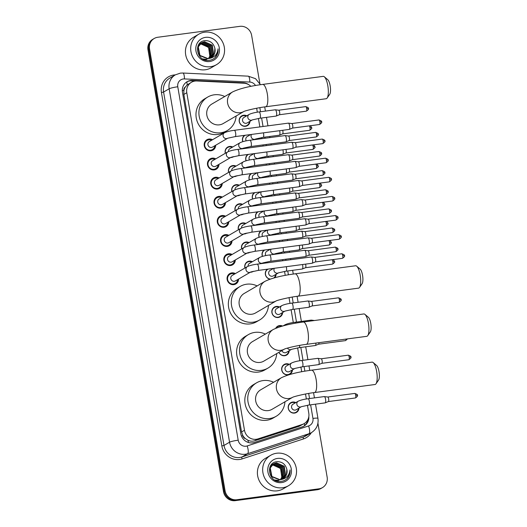 <?xml version="1.0" encoding="UTF-8"?>
<svg xmlns="http://www.w3.org/2000/svg" width="527" height="527" viewBox="0 0 527 527"><rect width="100%" height="100%" fill="white"/><g stroke="black" fill="none" stroke-linecap="round" stroke-linejoin="round"><path stroke-width="0.79" d="M299.013 408.076A5.639 5.342 -120.3 0 1 288.532 409.295A5.639 5.342 -120.3 0 1 295.812 402.595M292.478 369.835A5.639 5.342 -120.3 0 1 281.991 371.054A5.639 5.342 -120.3 0 1 289.277 364.355M289.204 350.718A5.639 5.342 -120.3 0 1 278.888 352.332M275.713 328.288A5.639 5.342 -120.3 0 1 282.564 326.029M282.67 312.478A5.639 5.342 -120.3 0 1 272.189 313.697A5.639 5.342 -120.3 0 1 279.475 306.997M272.439 268.533A5.639 5.342 -120.3 0 1 272.933 268.757M276.135 274.238A5.639 5.342 -120.3 0 1 274.62 277.775M269.172 249.409A5.639 5.342 -120.3 0 1 269.666 249.633M265.904 230.292A5.639 5.342 -120.3 0 1 266.398 230.51M262.637 211.169A5.639 5.342 -120.3 0 1 263.131 211.393M259.363 192.052A5.639 5.342 -120.3 0 1 259.864 192.269M256.096 172.928A5.639 5.342 -120.3 0 1 256.596 173.152M252.828 153.812A5.639 5.342 -120.3 0 1 253.329 154.029M249.561 134.688A5.639 5.342 -120.3 0 1 250.055 134.912M249.989 121.276A5.639 5.342 -120.3 0 1 239.508 122.488A5.639 5.342 -120.3 0 1 246.788 115.788M244.936 268.012A5.639 5.342 -120.3 0 1 252.354 261.715M253.415 271.267A5.639 5.342 -120.3 0 1 250.279 272.248M241.669 248.896A5.639 5.342 -120.3 0 1 249.08 242.591M250.147 252.143A5.639 5.342 -120.3 0 1 247.011 253.125M238.402 229.772A5.639 5.342 -120.3 0 1 245.813 223.474M246.88 233.026A5.639 5.342 -120.3 0 1 243.744 234.008M235.134 210.655A5.639 5.342 -120.3 0 1 242.545 204.351M243.612 213.903A5.639 5.342 -120.3 0 1 240.477 214.884M231.867 191.532A5.639 5.342 -120.3 0 1 239.278 185.234M240.338 194.786A5.639 5.342 -120.3 0 1 237.209 195.767M228.599 172.415A5.639 5.342 -120.3 0 1 236.01 166.11M237.071 175.662A5.639 5.342 -120.3 0 1 233.942 176.644M225.325 153.291A5.639 5.342 -120.3 0 1 232.743 146.993M233.804 156.545A5.639 5.342 -120.3 0 1 230.668 157.527M238.586 279.073A6.001 5.685 -120.3 0 1 227.427 280.601A6.001 5.685 -120.3 0 1 235.385 273.585M235.319 259.949A6.001 5.685 -120.3 0 1 224.159 261.484A6.001 5.685 -120.3 0 1 232.117 254.469M232.045 240.826A6.001 5.685 -120.3 0 1 220.892 242.361A6.001 5.685 -120.3 0 1 228.85 235.345M228.777 221.709A6.001 5.685 -120.3 0 1 217.625 223.244A6.001 5.685 -120.3 0 1 225.582 216.228M225.51 202.585A6.001 5.685 -120.3 0 1 214.357 204.12A6.001 5.685 -120.3 0 1 222.315 197.105M222.242 183.468A6.001 5.685 -120.3 0 1 211.083 185.003A6.001 5.685 -120.3 0 1 219.048 177.988M218.975 164.345A6.001 5.685 -120.3 0 1 207.816 165.88A6.001 5.685 -120.3 0 1 215.774 158.864M215.708 145.228A6.001 5.685 -120.3 0 1 204.548 146.763A6.001 5.685 -120.3 0 1 212.506 139.747M250.878 86.375A10.58 10.02 59.7 0 0 243.929 83.226L196.795 80.967A10.58 10.02 59.7 0 0 195.03 81.039A10.58 10.02 59.7 0 0 191.466 82.258A10.58 10.02 59.7 0 0 186.789 92.726L244.482 430.256A10.58 10.02 59.7 0 0 257.973 438.886L302.254 424.472A10.58 10.02 59.7 0 0 304.105 423.642A10.58 10.02 59.7 0 0 308.782 413.175L307.432 405.25M245.47 438.681A10.58 10.02 -120.3 0 1 242.855 435.592L242.888 435.77A3.524 3.34 59.7 0 0 245.47 438.681L247.888 440.21C250.134 441.29 252.44 441.468 254.798 440.737L299.086 426.323L304.105 423.642M191.466 82.258L187.157 84.939L185.352 86.995A3.524 3.34 59.7 0 0 183.864 90.446A10.58 1.252 170.3 0 0 182.302 90.67M183.864 90.446L183.89 90.631A10.58 10.02 -120.3 0 1 185.352 86.995M183.89 90.631L183.851 94.438L241.55 431.969L242.855 435.592M306.358 398.998L305.508 394.012M301.707 371.766L300.891 367.009M299.823 360.758L297.623 347.892M293.289 322.517L291.088 309.652M290.021 303.394L289.04 297.65M285.232 275.404L284.554 271.412M282.729 260.76L282.538 259.646M281.471 253.382L281.286 252.288M279.462 241.636L279.27 240.523M278.203 234.265L278.019 233.171M276.194 222.519L276.003 221.406M274.936 215.141L274.745 214.048M272.927 203.396L272.736 202.282M271.668 196.024L271.477 194.931M269.659 184.279L269.468 183.165M268.401 176.901L268.21 175.807M266.392 165.155L266.201 164.042M265.127 157.784L264.943 156.69M263.125 146.038L262.933 144.925M261.86 138.66L261.675 137.567M259.851 126.915L258.408 118.45M257.334 112.192L256.662 108.239M242.795 141.664A5.639 5.342 -120.3 0 1 244.462 135.367M246.063 160.781A5.639 5.342 -120.3 0 1 247.73 154.483M249.33 179.905A5.639 5.342 -120.3 0 1 250.997 173.607M252.598 199.022A5.639 5.342 -120.3 0 1 254.264 192.73M255.865 218.145A5.639 5.342 -120.3 0 1 257.532 211.847M259.132 237.262A5.639 5.342 -120.3 0 1 260.806 230.971M262.4 256.385A5.639 5.342 -120.3 0 1 264.073 250.088M269.916 279.185A5.639 5.342 -120.3 0 1 267.341 269.211M317.933 423.24L327.148 477.146A10.58 10.02 -120.3 0 1 322.471 487.613A10.58 10.02 -120.3 0 1 318.907 488.825L236.834 499.741L236.05 500.195A10.58 10.02 -120.3 0 1 224.271 491.171L148.759 49.4A10.58 10.02 -120.3 0 1 153.436 38.932A10.58 10.02 -120.3 0 0 148.759 49.4L224.271 491.171A10.58 10.02 -120.3 0 0 236.05 500.195L318.124 489.28L236.05 500.195L235.273 500.65A10.58 10.02 -120.3 0 1 223.494 491.625L147.982 49.854A10.58 10.02 -120.3 0 1 152.659 39.387L154.22 38.478A10.58 10.02 -120.3 0 1 157.784 37.259L239.857 26.35A10.58 10.02 -120.3 0 1 251.636 35.375L259.851 83.457M322.471 487.613L321.687 488.068A10.58 10.02 -120.3 0 1 318.124 489.28A10.58 10.02 -120.3 0 0 321.687 488.068L320.903 488.522A10.58 10.02 -120.3 0 1 317.346 489.741L235.273 500.65M249.192 84.992A10.58 10.02 59.7 0 0 243.375 82.831L192.454 80.387A10.58 10.02 59.7 0 0 190.688 80.46A10.58 10.02 59.7 0 0 187.131 81.678A10.58 10.02 59.7 0 0 182.454 92.146L240.852 433.826A10.58 10.02 59.7 0 0 254.343 442.463L302.182 426.89A10.58 10.02 59.7 0 0 304.033 426.06A10.58 10.02 59.7 0 0 308.829 416.528M186.742 81.916A10.58 10.02 -120.3 0 1 189.911 80.921A10.58 10.02 -120.3 0 1 191.676 80.842L195.234 81.013M236.834 499.741A10.58 10.02 -120.3 0 1 225.055 490.716L149.543 48.945A10.58 10.02 -120.3 0 1 154.22 38.478M307.979 419.38A10.58 10.02 -120.3 0 1 303.638 426.277M210.583 66.692A17.628 16.699 -120.3 0 1 191.795 54.848A17.628 16.699 -120.3 0 1 198.745 34.209A17.628 16.699 -120.3 0 1 204.68 32.18A17.628 16.699 -120.3 0 1 223.461 44.024A17.628 16.699 -120.3 0 1 216.511 64.663A17.628 16.699 -120.3 0 1 210.583 66.692M216.511 64.663L211.241 67.739A17.628 16.699 -120.3 0 1 205.306 69.768A17.628 16.699 -120.3 0 1 186.525 57.924A17.628 16.699 -120.3 0 1 193.475 37.285L198.745 34.209M215.741 56.969C217.592 54.617 218.362 51.903 218.046 48.827C217.381 54.452 214.291 57.68 208.791 58.517A8.814 8.353 -120.3 0 0 211.096 57.621A8.814 8.353 -120.3 0 0 214.871 48.293C213.475 43.194 210.273 40.632 205.253 40.605C192.638 41.323 196.683 62.456 209.061 60.348C211.716 60.058 213.942 58.932 215.741 56.969M205.563 37.358A12.338 11.693 -120.3 0 1 219.311 47.885A12.338 11.693 -120.3 0 1 209.693 61.514A12.338 11.693 -120.3 0 1 195.952 50.987A12.338 11.693 -120.3 0 1 205.563 37.358M210.339 58.01L213.257 54.156L211.986 45.408L204.232 41.929L201.498 42.812M210.497 57.937L213.567 53.971L212.302 45.223L204.542 41.752L201.65 42.72L198.264 46.903L199.944 55.414L208.112 58.642L208.791 58.517M209.674 58.273L212.019 54.874L210.747 46.126L202.994 42.654L200.906 43.221M209.838 58.214L212.328 54.696L211.057 45.948L203.303 42.47L201.05 43.115M208.969 58.477L210.774 55.599L209.509 46.85L201.755 43.379L200.346 43.688M209.147 58.431L211.09 55.421L209.818 46.672L202.065 43.194L200.484 43.563M199.825 44.215L200.517 44.103C203.824 43.853 206.512 45.144 208.56 47.99A8.814 8.353 -120.3 0 1 208.389 58.602M208.422 58.596L209.845 56.145L208.58 47.397L200.827 43.919L199.95 44.077M201.65 42.72L197.954 47.081L199.634 55.592L207.803 58.826M200.741 43.293L200.26 43.537M200.886 43.188L198.574 44.802M203.83 59.498L206.564 59.551M200.412 43.445L198.336 45.236M202.763 58.958L206.874 59.367M200.174 43.748L199.661 43.945M199.641 44.261L199.107 44.413M210.971 57.693L214.496 53.431L214.871 48.293M214.957 57.753L217.381 53.945L218.046 48.827M282.551 487.758A17.628 16.699 -120.3 0 1 263.77 475.914A17.628 16.699 -120.3 0 1 270.72 455.269A17.628 16.699 -120.3 0 1 276.655 453.24A17.628 16.699 -120.3 0 1 295.436 465.084A17.628 16.699 -120.3 0 1 288.486 485.729A17.628 16.699 -120.3 0 1 282.551 487.758M288.486 485.729L283.216 488.806A17.628 16.699 -120.3 0 1 277.281 490.835A17.628 16.699 -120.3 0 1 258.5 478.984A17.628 16.699 -120.3 0 1 265.45 458.345L270.72 455.269M287.716 478.029C289.567 475.683 290.337 472.969 290.021 469.886C289.356 475.512 286.266 478.747 280.766 479.583A8.814 8.353 -120.3 0 0 283.071 478.681A8.814 8.353 -120.3 0 0 286.846 469.353C285.45 464.254 282.241 461.692 277.228 461.672C264.613 462.383 268.658 483.516 281.036 481.408C283.691 481.118 285.917 479.992 287.716 478.029M277.538 458.418A12.338 11.693 -120.3 0 1 291.279 468.944A12.338 11.693 -120.3 0 1 281.668 482.58A12.338 11.693 -120.3 0 1 267.927 472.054A12.338 11.693 -120.3 0 1 277.538 458.418M282.314 479.069L285.232 475.216L283.961 466.467L276.207 462.989L273.473 463.872M282.472 478.997L285.542 475.031L284.27 466.283L276.517 462.811L273.625 463.78L270.239 467.963L271.919 476.474L280.087 479.708L280.766 479.583M281.642 479.333L283.987 475.94L282.722 467.192L274.969 463.714L272.874 464.28M281.813 479.274L284.303 475.756L283.032 467.008L275.278 463.536L273.019 464.175M280.944 479.537L282.749 476.658L281.484 467.91L273.73 464.439L272.321 464.748M281.122 479.491L283.058 476.48L281.793 467.732L274.04 464.261L272.452 464.623M271.8 465.282L272.485 465.163C275.799 464.913 278.487 466.211 280.535 469.056A8.814 8.353 -120.3 0 1 280.364 479.662M280.39 479.656L281.82 477.205L280.548 468.457L272.795 464.979L271.925 465.137M273.625 463.78L269.929 468.147L271.609 476.652L279.778 479.886M272.709 464.353L272.228 464.597M272.861 464.254L270.549 465.868M275.799 480.558L278.539 480.611M272.387 464.504L270.311 466.296M274.738 480.025L278.849 480.426M272.143 464.807L271.636 465.005M271.616 465.321L271.076 465.473M282.946 478.753L286.471 474.491L286.846 469.353M286.932 478.812L289.356 475.005L290.021 469.886M324.316 76.784L327.768 79.709A7.76 2.312 82.4 0 1 330.172 85.855A7.76 2.312 82.4 0 1 329.711 94.32L327.142 98.035A11.284 3.366 -97.6 0 0 327.814 85.73A11.284 3.366 -97.6 0 0 324.316 76.784A11.284 3.366 -97.6 0 0 323.203 76.362L262.683 84.412A11.284 3.366 82.4 0 1 267.294 93.773A11.284 3.366 82.4 0 1 265.654 106.783L326.173 98.733A11.284 3.366 -97.6 0 0 327.142 98.035M243.803 111.52A11.284 10.685 59.7 0 1 240.18 112.719A11.284 10.685 59.7 0 1 227.611 103.094A11.284 10.685 59.7 0 1 232.605 91.929L211.847 104.043A11.284 10.685 59.7 0 0 207.394 117.251A11.284 10.685 59.7 0 0 219.416 124.833A11.284 10.685 59.7 0 0 223.217 123.535L243.823 111.513M236.122 116.006A19.394 18.373 -120.3 0 1 227.302 130.538A19.394 18.373 -120.3 0 1 220.773 132.771A19.394 18.373 -120.3 0 1 200.115 119.741A19.394 18.373 -120.3 0 1 207.757 97.034A19.394 18.373 -120.3 0 1 214.285 94.801A19.394 18.373 -120.3 0 1 224.752 96.513M227.302 130.538L224.37 132.244A19.394 18.373 -120.3 0 1 217.849 134.477A19.394 18.373 -120.3 0 1 197.184 121.447A19.394 18.373 -120.3 0 1 204.832 98.747L207.757 97.034M356.693 266.194L360.145 269.113A7.76 2.312 82.4 0 1 362.55 275.265A7.76 2.312 82.4 0 1 362.089 283.724L359.519 287.446A11.284 3.366 -97.6 0 0 360.191 275.134A11.284 3.366 -97.6 0 0 356.693 266.194A11.284 3.366 -97.6 0 0 355.58 265.773L295.054 273.823A11.284 3.366 82.4 0 1 299.665 283.183A11.284 3.366 82.4 0 1 298.032 296.187L358.551 288.144A11.284 3.366 -97.6 0 0 359.519 287.446M264.982 281.339L244.218 293.447A11.284 10.685 59.7 0 0 239.772 306.661A11.284 10.685 59.7 0 0 251.794 314.237A11.284 10.685 59.7 0 0 255.595 312.939L276.194 300.924A11.284 10.685 59.7 0 1 272.551 302.129A11.284 10.685 59.7 0 1 259.989 292.505A11.284 10.685 59.7 0 1 264.982 281.339C271.919 278.025 281.945 275.522 295.054 273.823M268.5 305.41A19.394 18.373 -120.3 0 1 259.679 319.948A19.394 18.373 -120.3 0 1 253.151 322.175A19.394 18.373 -120.3 0 1 232.493 309.145A19.394 18.373 -120.3 0 1 240.134 286.444A19.394 18.373 -120.3 0 1 246.662 284.211A19.394 18.373 -120.3 0 1 257.123 285.917M259.679 319.948L256.748 321.654A19.394 18.373 -120.3 0 1 250.22 323.888A19.394 18.373 -120.3 0 1 229.561 310.858A19.394 18.373 -120.3 0 1 237.203 288.15L240.134 286.444M364.928 314.375L368.38 317.294A7.76 2.312 82.4 0 1 370.784 323.44A7.76 2.312 82.4 0 1 370.323 331.905L367.754 335.627A11.284 3.366 -97.6 0 0 368.426 323.315A11.284 3.366 -97.6 0 0 364.928 314.375A11.284 3.366 -97.6 0 0 363.814 313.954L303.295 322.004A11.284 3.366 82.4 0 1 307.906 331.364A11.284 3.366 82.4 0 1 306.266 344.368L366.785 336.325A11.284 3.366 -97.6 0 0 367.754 335.627M273.217 329.52L252.459 341.628A11.284 10.685 59.7 0 0 248.006 354.836A11.284 10.685 59.7 0 0 260.028 362.418A11.284 10.685 59.7 0 0 263.829 361.12L284.428 349.105A11.284 10.685 59.7 0 1 280.792 350.31A11.284 10.685 59.7 0 1 268.223 340.686A11.284 10.685 59.7 0 1 273.217 329.52C280.153 326.206 290.179 323.703 303.295 322.004M276.734 353.591A19.394 18.373 -120.3 0 1 267.914 368.129A19.394 18.373 -120.3 0 1 261.385 370.356A19.394 18.373 -120.3 0 1 240.727 357.326A19.394 18.373 -120.3 0 1 248.369 334.625A19.394 18.373 -120.3 0 1 254.897 332.392A19.394 18.373 -120.3 0 1 265.364 334.098M267.914 368.129L264.982 369.835A19.394 18.373 -120.3 0 1 258.454 372.069A19.394 18.373 -120.3 0 1 237.796 359.039A19.394 18.373 -120.3 0 1 245.444 336.331L248.369 334.625M373.162 362.556L376.621 365.474A7.76 2.312 82.4 0 1 379.018 371.621A7.76 2.312 82.4 0 1 378.557 380.086L375.988 383.808A11.284 3.366 -97.6 0 0 376.66 371.495A11.284 3.366 -97.6 0 0 373.162 362.556A11.284 3.366 -97.6 0 0 372.049 362.135L311.529 370.178A11.284 3.366 82.4 0 1 316.141 379.545A11.284 3.366 82.4 0 1 314.5 392.549L375.026 384.506A11.284 3.366 -97.6 0 0 375.988 383.808M292.65 397.292A11.284 10.685 59.7 0 1 289.027 398.491A11.284 10.685 59.7 0 1 276.464 388.867A11.284 10.685 59.7 0 1 281.451 377.701L260.694 389.809A11.284 10.685 59.7 0 0 256.247 403.017A11.284 10.685 59.7 0 0 268.263 410.599A11.284 10.685 59.7 0 0 272.064 409.301L292.669 397.279M284.969 401.772A19.394 18.373 -120.3 0 1 276.148 416.304A19.394 18.373 -120.3 0 1 269.62 418.537A19.394 18.373 -120.3 0 1 248.961 405.507A19.394 18.373 -120.3 0 1 256.603 382.806A19.394 18.373 -120.3 0 1 263.131 380.573A19.394 18.373 -120.3 0 1 273.599 382.279M276.148 416.304L273.223 418.016A19.394 18.373 -120.3 0 1 266.695 420.25A19.394 18.373 -120.3 0 1 246.03 407.219A19.394 18.373 -120.3 0 1 253.678 384.512L256.603 382.806M211.604 140.268A5.29 5.013 59.7 0 0 204.996 146.658A5.29 5.013 59.7 0 0 214.805 145.755M209.318 141.605A3.175 3.004 59.7 0 0 211.446 147.455A3.175 3.004 59.7 0 0 212.513 147.086L227.684 138.239A3.175 3.004 59.7 0 1 223.145 136.078A3.175 3.004 59.7 0 1 224.509 132.745L209.318 141.605M288.223 123.173A3.175 0.949 82.4 0 1 288.335 123.134A3.175 0.949 82.4 0 1 288.407 123.134A3.175 0.949 82.4 0 1 289.633 125.762A3.175 0.949 82.4 0 1 289.283 129.385A3.175 0.949 82.4 0 1 289.244 129.405A3.175 0.949 82.4 0 1 289.171 129.425L235.154 136.605L227.71 138.226M291.787 123.562A2.292 0.685 82.4 0 1 291.839 123.562A2.292 0.685 82.4 0 1 292.722 125.466A2.292 0.685 82.4 0 1 292.472 128.074A2.292 0.685 82.4 0 1 292.439 128.094A2.292 0.685 82.4 0 1 292.413 128.101L319.546 124.497C321.562 123.107 322.214 122.218 321.503 121.836L319.882 121.856A2.292 0.685 82.4 0 1 319.546 124.497M214.878 159.391A5.29 5.013 59.7 0 0 208.264 165.774A5.29 5.013 59.7 0 0 218.073 164.872M227.776 151.862A3.175 3.004 59.7 0 0 229.91 157.711A3.175 3.004 59.7 0 0 230.951 157.362L238.421 155.722A3.175 0.949 82.4 0 0 238.915 152.263A3.175 0.949 82.4 0 0 238.883 152.066A3.175 0.949 82.4 0 0 237.585 149.431C233.507 149.938 230.24 150.748 227.776 151.862L212.585 160.728A3.175 3.004 59.7 0 0 214.713 166.572A3.175 3.004 59.7 0 0 215.78 166.209L230.978 157.342M291.49 142.29A3.175 0.949 82.4 0 1 291.602 142.25A3.175 0.949 82.4 0 1 291.675 142.25A3.175 0.949 82.4 0 1 292.9 144.885A3.175 0.949 82.4 0 1 292.551 148.502A3.175 0.949 82.4 0 1 292.511 148.522A3.175 0.949 82.4 0 1 292.439 148.542L238.421 155.722M295.054 142.679A2.292 0.685 82.4 0 1 295.107 142.679A2.292 0.685 82.4 0 1 295.99 144.582A2.292 0.685 82.4 0 1 295.739 147.198A2.292 0.685 82.4 0 1 295.713 147.211A2.292 0.685 82.4 0 1 295.68 147.224L322.814 143.614C324.83 142.224 325.482 141.341 324.77 140.959L323.15 140.972A2.292 0.685 82.4 0 1 322.814 143.614M218.145 178.515A5.29 5.013 59.7 0 0 211.531 184.898A5.29 5.013 59.7 0 0 221.34 183.995M231.05 170.985A3.175 3.004 59.7 0 0 233.178 176.828A3.175 3.004 59.7 0 0 234.219 176.479L241.689 174.845A3.175 0.949 82.4 0 0 242.183 171.38A3.175 0.949 82.4 0 0 242.15 171.183A3.175 0.949 82.4 0 0 240.852 168.554C236.775 169.062 233.507 169.872 231.05 170.985L215.853 179.845A3.175 3.004 59.7 0 0 217.98 185.695A3.175 3.004 59.7 0 0 219.054 185.333L234.245 176.466M294.758 161.414A3.175 0.949 82.4 0 1 294.87 161.374A3.175 0.949 82.4 0 1 294.942 161.374A3.175 0.949 82.4 0 1 296.167 164.002A3.175 0.949 82.4 0 1 295.818 167.626A3.175 0.949 82.4 0 1 295.779 167.645A3.175 0.949 82.4 0 1 295.706 167.665L241.689 174.845M298.322 161.802A2.292 0.685 82.4 0 1 298.374 161.802A2.292 0.685 82.4 0 1 299.257 163.706A2.292 0.685 82.4 0 1 299.007 166.315A2.292 0.685 82.4 0 1 298.98 166.334A2.292 0.685 82.4 0 1 298.947 166.341L326.081 162.738C328.097 161.348 328.749 160.458 328.044 160.076L326.417 160.096A2.292 0.685 82.4 0 1 326.081 162.738M221.412 197.632A5.29 5.013 59.7 0 0 214.799 204.015A5.29 5.013 59.7 0 0 224.607 203.112M234.317 190.102A3.175 3.004 59.7 0 0 236.445 195.952A3.175 3.004 59.7 0 0 237.486 195.603L244.956 193.962A3.175 0.949 82.4 0 0 245.45 190.504A3.175 0.949 82.4 0 0 245.417 190.306A3.175 0.949 82.4 0 0 244.12 187.671C240.042 188.179 236.775 188.989 234.317 190.102L219.12 198.969A3.175 3.004 59.7 0 0 221.254 204.812A3.175 3.004 59.7 0 0 222.322 204.45L237.512 195.589M298.025 180.53A3.175 0.949 82.4 0 1 298.137 180.491A3.175 0.949 82.4 0 1 298.21 180.491A3.175 0.949 82.4 0 1 299.435 183.126A3.175 0.949 82.4 0 1 299.086 186.742A3.175 0.949 82.4 0 1 299.046 186.762A3.175 0.949 82.4 0 1 298.974 186.782L244.956 193.962M301.589 180.919A2.292 0.685 82.4 0 1 301.642 180.919A2.292 0.685 82.4 0 1 302.524 182.823A2.292 0.685 82.4 0 1 302.274 185.438A2.292 0.685 82.4 0 1 302.248 185.451A2.292 0.685 82.4 0 1 302.215 185.464M224.68 216.755A5.29 5.013 59.7 0 0 218.066 223.138A5.29 5.013 59.7 0 0 227.881 222.236M237.585 209.226A3.175 3.004 59.7 0 0 239.713 215.069A3.175 3.004 59.7 0 0 240.753 214.72L248.23 213.086A3.175 0.949 82.4 0 0 248.718 209.621A3.175 0.949 82.4 0 0 248.685 209.43A3.175 0.949 82.4 0 0 247.394 206.795C243.309 207.302 240.042 208.112 237.585 209.226L222.387 218.086A3.175 3.004 59.7 0 0 224.522 223.935A3.175 3.004 59.7 0 0 225.589 223.573L240.78 214.706M301.292 199.654A3.175 0.949 82.4 0 1 301.404 199.614A3.175 0.949 82.4 0 1 301.484 199.614A3.175 0.949 82.4 0 1 302.702 202.243A3.175 0.949 82.4 0 1 302.353 205.866A3.175 0.949 82.4 0 1 302.314 205.886A3.175 0.949 82.4 0 1 302.241 205.905L248.23 213.086M332.952 198.336A2.292 0.685 82.4 0 0 332.017 196.433L304.883 200.036A2.292 0.685 82.4 0 1 304.916 200.043A2.292 0.685 82.4 0 1 305.798 201.946A2.292 0.685 82.4 0 1 305.541 204.555A2.292 0.685 82.4 0 1 305.515 204.575A2.292 0.685 82.4 0 1 305.482 204.581L332.623 200.978C334.632 199.588 335.284 198.699 334.579 198.317L332.952 198.336A2.292 0.685 82.4 0 1 332.623 200.978M227.947 235.872A5.29 5.013 59.7 0 0 221.333 242.255A5.29 5.013 59.7 0 0 231.149 241.353M225.661 237.209A3.175 3.004 59.7 0 0 227.789 243.052A3.175 3.004 59.7 0 0 228.856 242.69L244.027 233.843A3.175 3.004 59.7 0 1 239.489 231.682A3.175 3.004 59.7 0 1 240.852 228.343L225.661 237.209M304.56 218.771A3.175 0.949 82.4 0 1 304.672 218.731A3.175 0.949 82.4 0 1 304.751 218.731A3.175 0.949 82.4 0 1 305.97 221.366A3.175 0.949 82.4 0 1 305.62 224.983A3.175 0.949 82.4 0 1 305.581 225.003A3.175 0.949 82.4 0 1 305.508 225.022L251.498 232.203L244.054 233.83M308.13 219.166A2.292 0.685 82.4 0 1 308.183 219.166A2.292 0.685 82.4 0 1 309.066 221.063A2.292 0.685 82.4 0 1 308.815 223.679A2.292 0.685 82.4 0 1 308.782 223.692A2.292 0.685 82.4 0 1 308.75 223.705L335.89 220.095C337.899 218.705 338.551 217.822 337.847 217.44L336.219 217.453A2.292 0.685 82.4 0 1 335.89 220.095M231.215 254.996A5.29 5.013 59.7 0 0 224.601 261.379A5.29 5.013 59.7 0 0 234.416 260.476M244.12 247.466A3.175 3.004 59.7 0 0 246.254 253.316A3.175 3.004 59.7 0 0 247.288 252.96L254.765 251.326A3.175 0.949 82.4 0 0 255.259 247.861A3.175 0.949 82.4 0 0 255.226 247.67A3.175 0.949 82.4 0 0 253.928 245.035C249.851 245.542 246.577 246.353 244.12 247.466L228.929 256.326A3.175 3.004 59.7 0 0 231.057 262.176A3.175 3.004 59.7 0 0 232.124 261.814L247.321 252.947M307.827 237.894A3.175 0.949 82.4 0 1 307.946 237.855A3.175 0.949 82.4 0 1 308.018 237.855A3.175 0.949 82.4 0 1 309.237 240.483A3.175 0.949 82.4 0 1 308.894 244.106A3.175 0.949 82.4 0 1 308.848 244.126A3.175 0.949 82.4 0 1 308.782 244.146L254.765 251.326M311.398 238.283A2.292 0.685 82.4 0 1 311.45 238.283A2.292 0.685 82.4 0 1 312.333 240.187A2.292 0.685 82.4 0 1 312.083 242.795A2.292 0.685 82.4 0 1 312.05 242.815A2.292 0.685 82.4 0 1 312.024 242.822L339.157 239.218C341.167 237.829 341.825 236.939 341.114 236.557L339.493 236.577A2.292 0.685 82.4 0 1 339.157 239.218M234.482 274.112A5.29 5.013 59.7 0 0 227.875 280.496A5.29 5.013 59.7 0 0 237.684 279.593M247.387 266.583A3.175 3.004 59.7 0 0 249.521 272.433A3.175 3.004 59.7 0 0 250.562 272.084L258.032 270.443A3.175 0.949 82.4 0 0 258.526 266.985A3.175 0.949 82.4 0 0 258.493 266.787A3.175 0.949 82.4 0 0 257.196 264.152C253.118 264.659 249.851 265.47 247.387 266.583L232.196 275.45A3.175 3.004 59.7 0 0 234.324 281.299A3.175 3.004 59.7 0 0 235.391 280.931L250.588 272.07M311.101 257.011A3.175 0.949 82.4 0 1 311.213 256.972A3.175 0.949 82.4 0 1 311.286 256.972A3.175 0.949 82.4 0 1 312.511 259.607A3.175 0.949 82.4 0 1 312.162 263.223A3.175 0.949 82.4 0 1 312.122 263.243A3.175 0.949 82.4 0 1 312.05 263.263L258.032 270.443M314.665 257.407A2.292 0.685 82.4 0 1 314.718 257.407A2.292 0.685 82.4 0 1 315.601 259.304A2.292 0.685 82.4 0 1 315.35 261.919A2.292 0.685 82.4 0 1 315.317 261.932A2.292 0.685 82.4 0 1 315.291 261.945M232.19 147.31A5.29 5.013 59.7 0 0 225.431 153.232M284.896 135.623A3.175 0.949 82.4 0 1 285.008 135.584A3.175 0.949 82.4 0 1 285.081 135.584A3.175 0.949 82.4 0 1 286.306 138.219A3.175 0.949 82.4 0 1 285.957 141.835A3.175 0.949 82.4 0 1 285.917 141.855A3.175 0.949 82.4 0 1 285.845 141.875L250.78 146.539A3.175 0.949 82.4 0 0 251.267 143.074A3.175 0.949 82.4 0 0 251.241 142.883A3.175 0.949 82.4 0 0 249.943 140.248C245.865 140.755 242.591 141.565 240.134 142.679L229.904 148.647A3.175 3.004 59.7 0 0 228.461 151.519M288.46 136.012A2.292 0.685 82.4 0 1 288.513 136.012A2.292 0.685 82.4 0 1 289.395 137.916A2.292 0.685 82.4 0 1 289.145 140.531A2.292 0.685 82.4 0 1 289.112 140.544A2.292 0.685 82.4 0 1 289.086 140.557L316.22 136.948C318.236 135.558 318.888 134.675 318.176 134.293L316.556 134.306A2.292 0.685 82.4 0 1 316.22 136.948M231.241 157.244A5.29 5.013 59.7 0 0 232.644 156.822M235.457 166.433A5.29 5.013 59.7 0 0 228.698 172.355M288.164 154.747A3.175 0.949 82.4 0 1 288.276 154.707A3.175 0.949 82.4 0 1 288.348 154.707A3.175 0.949 82.4 0 1 289.573 157.336A3.175 0.949 82.4 0 1 289.224 160.959A3.175 0.949 82.4 0 1 289.185 160.979A3.175 0.949 82.4 0 1 289.112 160.998L254.047 165.656A3.175 0.949 82.4 0 0 254.541 162.197A3.175 0.949 82.4 0 0 254.508 162A3.175 0.949 82.4 0 0 253.21 159.365C249.133 159.872 245.865 160.682 243.402 161.796L233.171 167.77A3.175 3.004 59.7 0 0 231.728 170.643M291.727 155.136A2.292 0.685 82.4 0 1 291.78 155.136A2.292 0.685 82.4 0 1 292.663 157.039A2.292 0.685 82.4 0 1 292.413 159.648A2.292 0.685 82.4 0 1 292.386 159.668A2.292 0.685 82.4 0 1 292.353 159.674L319.487 156.071C321.503 154.681 322.155 153.792 321.444 153.41L319.823 153.429A2.292 0.685 82.4 0 1 319.487 156.071M234.508 176.367A5.29 5.013 59.7 0 0 235.918 175.946M238.731 185.55A5.29 5.013 59.7 0 0 231.972 191.472M291.431 173.864A3.175 0.949 82.4 0 1 291.543 173.824A3.175 0.949 82.4 0 1 291.615 173.824A3.175 0.949 82.4 0 1 292.841 176.459A3.175 0.949 82.4 0 1 292.492 180.076A3.175 0.949 82.4 0 1 292.452 180.096A3.175 0.949 82.4 0 1 292.38 180.115L257.314 184.779A3.175 0.949 82.4 0 0 257.808 181.314A3.175 0.949 82.4 0 0 257.775 181.123A3.175 0.949 82.4 0 0 256.478 178.488C252.4 178.996 249.133 179.806 246.669 180.919L236.439 186.887A3.175 3.004 59.7 0 0 235.002 189.76M294.995 174.259A2.292 0.685 82.4 0 1 295.048 174.253A2.292 0.685 82.4 0 1 295.93 176.156A2.292 0.685 82.4 0 1 295.68 178.772A2.292 0.685 82.4 0 1 295.654 178.785A2.292 0.685 82.4 0 1 295.621 178.798L322.761 175.188C324.77 173.798 325.422 172.915 324.718 172.533L323.091 172.546A2.292 0.685 82.4 0 1 322.761 175.188M237.776 195.484A5.29 5.013 59.7 0 0 239.186 195.062M241.998 204.674A5.29 5.013 59.7 0 0 235.24 210.596M294.698 192.987A3.175 0.949 82.4 0 1 294.81 192.948A3.175 0.949 82.4 0 1 294.883 192.948A3.175 0.949 82.4 0 1 296.108 195.576A3.175 0.949 82.4 0 1 295.759 199.199A3.175 0.949 82.4 0 1 295.719 199.219A3.175 0.949 82.4 0 1 295.647 199.239L260.582 203.896A3.175 0.949 82.4 0 0 261.076 200.438A3.175 0.949 82.4 0 0 261.043 200.24A3.175 0.949 82.4 0 0 259.745 197.605C255.667 198.112 252.4 198.923 249.943 200.036L239.706 206.011A3.175 3.004 59.7 0 0 238.27 208.883M298.262 193.376A2.292 0.685 82.4 0 1 298.315 193.376A2.292 0.685 82.4 0 1 299.198 195.28A2.292 0.685 82.4 0 1 298.947 197.888A2.292 0.685 82.4 0 1 298.921 197.908A2.292 0.685 82.4 0 1 298.888 197.915M241.043 214.608A5.29 5.013 59.7 0 0 242.453 214.186M245.266 223.791A5.29 5.013 59.7 0 0 238.507 229.713M297.966 212.104A3.175 0.949 82.4 0 1 298.078 212.065A3.175 0.949 82.4 0 1 298.157 212.065A3.175 0.949 82.4 0 1 299.376 214.7A3.175 0.949 82.4 0 1 299.026 218.316A3.175 0.949 82.4 0 1 298.987 218.336A3.175 0.949 82.4 0 1 298.914 218.356L263.849 223.02A3.175 0.949 82.4 0 0 264.343 219.555A3.175 0.949 82.4 0 0 264.31 219.364A3.175 0.949 82.4 0 0 263.013 216.729C258.935 217.236 255.667 218.046 253.21 219.16L242.973 225.128A3.175 3.004 59.7 0 0 241.537 228M301.53 212.5A2.292 0.685 82.4 0 1 301.589 212.5A2.292 0.685 82.4 0 1 302.472 214.397A2.292 0.685 82.4 0 1 302.215 217.012A2.292 0.685 82.4 0 1 302.188 217.025A2.292 0.685 82.4 0 1 302.155 217.038L329.296 213.428C331.305 212.038 331.957 211.156 331.252 210.774L329.625 210.787A2.292 0.685 82.4 0 1 329.296 213.428M244.311 233.724A5.29 5.013 59.7 0 0 245.72 233.303M248.533 242.914A5.29 5.013 59.7 0 0 241.774 248.836M301.233 231.228A3.175 0.949 82.4 0 1 301.345 231.188A3.175 0.949 82.4 0 1 301.424 231.188A3.175 0.949 82.4 0 1 302.643 233.817A3.175 0.949 82.4 0 1 302.3 237.44A3.175 0.949 82.4 0 1 302.254 237.46A3.175 0.949 82.4 0 1 302.182 237.479L267.117 242.137A3.175 0.949 82.4 0 0 267.611 238.678A3.175 0.949 82.4 0 0 267.578 238.481A3.175 0.949 82.4 0 0 266.28 235.846C262.202 236.353 258.935 237.163 256.478 238.276L246.241 244.251A3.175 3.004 59.7 0 0 244.805 247.123M304.804 231.617A2.292 0.685 82.4 0 1 304.856 231.617A2.292 0.685 82.4 0 1 305.739 233.52A2.292 0.685 82.4 0 1 305.489 236.129A2.292 0.685 82.4 0 1 305.456 236.149A2.292 0.685 82.4 0 1 305.429 236.155L332.563 232.552C334.573 231.162 335.225 230.273 334.52 229.891L332.893 229.91A2.292 0.685 82.4 0 1 332.563 232.552M247.585 252.848A5.29 5.013 59.7 0 0 248.988 252.426M251.801 262.031A5.29 5.013 59.7 0 0 245.042 267.953M304.501 250.345A3.175 0.949 82.4 0 1 304.619 250.305A3.175 0.949 82.4 0 1 304.692 250.305A3.175 0.949 82.4 0 1 305.91 252.94A3.175 0.949 82.4 0 1 305.568 256.557A3.175 0.949 82.4 0 1 305.522 256.577A3.175 0.949 82.4 0 1 305.456 256.596L270.391 261.26A3.175 0.949 82.4 0 0 270.878 257.795A3.175 0.949 82.4 0 0 270.852 257.604A3.175 0.949 82.4 0 0 269.554 254.969C265.47 255.476 262.202 256.287 259.745 257.4L249.508 263.368A3.175 3.004 59.7 0 0 248.072 266.24M308.071 250.74A2.292 0.685 82.4 0 1 308.124 250.74A2.292 0.685 82.4 0 1 309.006 252.637A2.292 0.685 82.4 0 1 308.756 255.252A2.292 0.685 82.4 0 1 308.723 255.266A2.292 0.685 82.4 0 1 308.697 255.279L335.831 251.669C337.847 250.279 338.499 249.396 337.787 249.014L336.167 249.027A2.292 0.685 82.4 0 1 335.831 251.669M250.852 271.965A5.29 5.013 59.7 0 0 252.255 271.543M246.241 116.111A5.29 5.013 59.7 0 0 239.627 122.495A5.29 5.013 59.7 0 0 249.436 121.592M275.134 109.827A3.175 0.949 82.4 0 1 275.246 109.787A3.175 0.949 82.4 0 1 275.318 109.787A3.175 0.949 82.4 0 1 276.543 112.416A3.175 0.949 82.4 0 1 276.194 116.039A3.175 0.949 82.4 0 1 276.155 116.059A3.175 0.949 82.4 0 1 276.082 116.078L259.864 118.232A3.175 0.949 82.4 0 0 260.358 114.767A3.175 0.949 82.4 0 0 260.325 114.576A3.175 0.949 82.4 0 0 259.027 111.941C254.949 112.449 251.682 113.259 249.225 114.372L243.948 117.449A3.175 3.004 59.7 0 0 246.083 123.298A3.175 3.004 59.7 0 0 247.15 122.929L252.42 119.853M278.697 110.215A2.292 0.685 82.4 0 1 278.75 110.215A2.292 0.685 82.4 0 1 279.633 112.119A2.292 0.685 82.4 0 1 279.382 114.728A2.292 0.685 82.4 0 1 279.35 114.748A2.292 0.685 82.4 0 1 279.323 114.754M245.299 135.255A5.29 5.013 59.7 0 0 242.901 141.631M250.7 134.537L247.216 136.565A3.175 3.004 59.7 0 0 246.241 140.854M279.626 130.689A3.175 0.949 82.4 0 1 279.811 131.539A3.175 0.949 82.4 0 1 279.462 135.156A3.175 0.949 82.4 0 1 279.422 135.175A3.175 0.949 82.4 0 1 279.35 135.195L263.131 137.349L255.687 138.976M282.67 130.288A2.292 0.685 82.4 0 1 282.9 131.236A2.292 0.685 82.4 0 1 282.65 133.851A2.292 0.685 82.4 0 1 282.624 133.865A2.292 0.685 82.4 0 1 282.591 133.878L309.626 130.281C311.641 128.891 312.294 128.008 311.582 127.626L309.962 127.639A2.292 0.685 82.4 0 1 309.626 130.281M249.508 135.235A5.29 5.013 59.7 0 0 248.303 134.853M248.566 154.378A5.29 5.013 59.7 0 0 246.168 160.755M253.968 153.66L250.483 155.689A3.175 3.004 59.7 0 0 249.508 159.977M282.894 149.813A3.175 0.949 82.4 0 1 283.078 150.656A3.175 0.949 82.4 0 1 282.729 154.279A3.175 0.949 82.4 0 1 282.689 154.299A3.175 0.949 82.4 0 1 282.617 154.319L266.405 156.473L258.955 158.093M285.937 149.404A2.292 0.685 82.4 0 1 286.168 150.36A2.292 0.685 82.4 0 1 285.917 152.968A2.292 0.685 82.4 0 1 285.891 152.988A2.292 0.685 82.4 0 1 285.858 152.995L312.893 149.404C314.909 148.015 315.561 147.125 314.85 146.743L313.229 146.763A2.292 0.685 82.4 0 1 312.893 149.404M252.776 154.352A5.29 5.013 59.7 0 0 251.577 153.976M251.834 173.495A5.29 5.013 59.7 0 0 249.436 179.872M257.235 172.777L253.757 174.806A3.175 3.004 59.7 0 0 252.776 179.094M286.161 168.93A3.175 0.949 82.4 0 1 286.345 169.78A3.175 0.949 82.4 0 1 285.996 173.396A3.175 0.949 82.4 0 1 285.957 173.416A3.175 0.949 82.4 0 1 285.884 173.436L269.672 175.59L262.229 177.217M289.204 168.528A2.292 0.685 82.4 0 1 289.435 169.477A2.292 0.685 82.4 0 1 289.185 172.092A2.292 0.685 82.4 0 1 289.158 172.105A2.292 0.685 82.4 0 1 289.125 172.118L316.16 168.521C318.176 167.131 318.828 166.249 318.124 165.867L316.496 165.88A2.292 0.685 82.4 0 1 316.16 168.521M256.043 173.475A5.29 5.013 59.7 0 0 254.844 173.093M255.101 192.618A5.29 5.013 59.7 0 0 252.703 198.995M260.503 191.9L257.024 193.929A3.175 3.004 59.7 0 0 256.043 198.218M289.428 188.053A3.175 0.949 82.4 0 1 289.613 188.897A3.175 0.949 82.4 0 1 289.264 192.52A3.175 0.949 82.4 0 1 289.224 192.539A3.175 0.949 82.4 0 1 289.152 192.559L272.94 194.713L265.496 196.334M292.472 187.645A2.292 0.685 82.4 0 1 292.709 188.6A2.292 0.685 82.4 0 1 292.452 191.209A2.292 0.685 82.4 0 1 292.426 191.229A2.292 0.685 82.4 0 1 292.393 191.235L319.434 187.645C321.444 186.255 322.096 185.366 321.391 184.984L319.764 185.003A2.292 0.685 82.4 0 1 319.434 187.645M259.31 192.592A5.29 5.013 59.7 0 0 258.111 192.217M258.368 211.735A5.29 5.013 59.7 0 0 255.977 218.112M263.77 211.017L260.292 213.046A3.175 3.004 59.7 0 0 259.31 217.341M292.702 207.17A3.175 0.949 82.4 0 1 292.88 208.02A3.175 0.949 82.4 0 1 292.538 211.637A3.175 0.949 82.4 0 1 292.492 211.656A3.175 0.949 82.4 0 1 292.419 211.676L276.207 213.837L268.763 215.457M295.739 206.768A2.292 0.685 82.4 0 1 295.976 207.717A2.292 0.685 82.4 0 1 295.726 210.332A2.292 0.685 82.4 0 1 295.693 210.345A2.292 0.685 82.4 0 1 295.667 210.359L322.702 206.762C324.711 205.372 325.363 204.489 324.658 204.107L323.031 204.12A2.292 0.685 82.4 0 1 322.702 206.762M262.584 211.716A5.29 5.013 59.7 0 0 261.379 211.334M261.636 230.859A5.29 5.013 59.7 0 0 259.244 237.236M267.044 230.141L263.559 232.17A3.175 3.004 59.7 0 0 262.584 236.458M295.97 226.294A3.175 0.949 82.4 0 1 296.148 227.137A3.175 0.949 82.4 0 1 295.805 230.76A3.175 0.949 82.4 0 1 295.759 230.78A3.175 0.949 82.4 0 1 295.693 230.8L279.475 232.954L272.031 234.574M299.007 225.885A2.292 0.685 82.4 0 1 299.244 226.841A2.292 0.685 82.4 0 1 298.993 229.449A2.292 0.685 82.4 0 1 298.961 229.469A2.292 0.685 82.4 0 1 298.934 229.476L325.969 225.885C327.978 224.495 328.631 223.606 327.926 223.224L326.299 223.244A2.292 0.685 82.4 0 1 325.969 225.885M265.852 230.833A5.29 5.013 59.7 0 0 264.646 230.457M264.903 249.976A5.29 5.013 59.7 0 0 262.512 256.353M270.311 249.258L266.827 251.287A3.175 3.004 59.7 0 0 265.852 255.582M299.237 245.411A3.175 0.949 82.4 0 1 299.422 246.261A3.175 0.949 82.4 0 1 299.072 249.877A3.175 0.949 82.4 0 1 299.033 249.897A3.175 0.949 82.4 0 1 298.961 249.917L282.742 252.077L275.298 253.698M302.281 245.009A2.292 0.685 82.4 0 1 302.511 245.957A2.292 0.685 82.4 0 1 302.261 248.573A2.292 0.685 82.4 0 1 302.228 248.586A2.292 0.685 82.4 0 1 302.202 248.599L329.237 245.002C331.246 243.612 331.898 242.73 331.193 242.348L329.566 242.361A2.292 0.685 82.4 0 1 329.237 245.002M269.119 249.956A5.29 5.013 59.7 0 0 267.914 249.574M268.177 269.099A5.29 5.013 59.7 0 0 270.351 279.04M273.579 268.381L270.094 270.41A3.175 3.004 59.7 0 0 272.228 276.26A3.175 3.004 59.7 0 0 273.296 275.891L278.539 272.834A3.175 3.004 59.7 0 1 274.396 268.269M302.505 264.534A3.175 0.949 82.4 0 1 302.689 265.377A3.175 0.949 82.4 0 1 302.34 269.001A3.175 0.949 82.4 0 1 302.3 269.02A3.175 0.949 82.4 0 1 302.228 269.04L286.009 271.194L278.566 272.815M305.548 264.132A2.292 0.685 82.4 0 1 305.779 265.081A2.292 0.685 82.4 0 1 305.528 267.696A2.292 0.685 82.4 0 1 305.502 267.709A2.292 0.685 82.4 0 1 305.469 267.716L332.504 264.126C334.52 262.736 335.172 261.847 334.461 261.464L332.84 261.484A2.292 0.685 82.4 0 1 332.504 264.126M273.77 278.006A5.29 5.013 59.7 0 0 275.581 274.554M272.387 269.073A5.29 5.013 59.7 0 0 271.181 268.698M278.921 307.313A5.29 5.013 59.7 0 0 272.307 313.697A5.29 5.013 59.7 0 0 282.123 312.794M307.814 301.029A3.175 0.949 82.4 0 1 307.926 300.989A3.175 0.949 82.4 0 1 307.999 300.989A3.175 0.949 82.4 0 1 309.224 303.624A3.175 0.949 82.4 0 1 308.875 307.241A3.175 0.949 82.4 0 1 308.835 307.261A3.175 0.949 82.4 0 1 308.763 307.281L292.551 309.435A3.175 0.949 82.4 0 0 293.038 305.976A3.175 0.949 82.4 0 0 293.012 305.779A3.175 0.949 82.4 0 0 291.714 303.144C287.637 303.651 284.363 304.461 281.905 305.574L276.635 308.651A3.175 3.004 59.7 0 0 278.763 314.5A3.175 3.004 59.7 0 0 279.83 314.132L285.1 311.055M339.375 299.725A2.292 0.685 82.4 0 0 338.439 297.821L311.404 301.418A2.292 0.685 82.4 0 1 311.431 301.418A2.292 0.685 82.4 0 1 312.313 303.321A2.292 0.685 82.4 0 1 312.063 305.937A2.292 0.685 82.4 0 1 312.037 305.95A2.292 0.685 82.4 0 1 312.004 305.956L339.039 302.366C341.055 300.976 341.707 300.087 340.995 299.705L339.375 299.725A2.292 0.685 82.4 0 1 339.039 302.366M281.741 326.259A5.29 5.013 59.7 0 0 276.076 328.137M311.082 320.146A3.175 0.949 82.4 0 1 311.193 320.106A3.175 0.949 82.4 0 1 311.273 320.106A3.175 0.949 82.4 0 1 311.938 320.851M278.981 352.28A5.29 5.013 59.7 0 0 288.658 351.035M281.905 350.574A3.175 3.004 59.7 0 0 286.365 352.372L291.615 349.315A3.175 3.004 59.7 0 1 287.459 348.09M315.897 343.09A3.175 0.949 82.4 0 1 315.409 345.481A3.175 0.949 82.4 0 1 315.37 345.501A3.175 0.949 82.4 0 1 315.298 345.521L299.086 347.675L291.642 349.296M318.96 342.682A2.292 0.685 82.4 0 1 318.604 344.177A2.292 0.685 82.4 0 1 318.572 344.19A2.292 0.685 82.4 0 1 318.539 344.197L345.58 340.607L347.497 338.887M288.73 364.677A5.29 5.013 59.7 0 0 282.116 371.061A5.29 5.013 59.7 0 0 291.925 370.158M286.438 366.015A3.175 3.004 59.7 0 0 288.565 371.858A3.175 3.004 59.7 0 0 289.633 371.495L294.883 368.432A3.175 3.004 59.7 0 1 290.344 366.272A3.175 3.004 59.7 0 1 291.708 362.938L286.438 366.015M317.616 358.386A3.175 0.949 82.4 0 1 317.735 358.347A3.175 0.949 82.4 0 1 317.807 358.347A3.175 0.949 82.4 0 1 319.026 360.982A3.175 0.949 82.4 0 1 318.683 364.598A3.175 0.949 82.4 0 1 318.637 364.618A3.175 0.949 82.4 0 1 318.565 364.638L302.353 366.799L294.909 368.419M321.187 358.782A2.292 0.685 82.4 0 1 321.239 358.782A2.292 0.685 82.4 0 1 322.122 360.679A2.292 0.685 82.4 0 1 321.872 363.294A2.292 0.685 82.4 0 1 321.839 363.307A2.292 0.685 82.4 0 1 321.813 363.32L348.848 359.724C350.857 358.334 351.509 357.451 350.804 357.069L349.177 357.082A2.292 0.685 82.4 0 1 348.848 359.724M295.265 402.918A5.29 5.013 59.7 0 0 288.651 409.301A5.29 5.013 59.7 0 0 298.46 408.399M324.158 396.627A3.175 0.949 82.4 0 1 324.27 396.587A3.175 0.949 82.4 0 1 324.342 396.587A3.175 0.949 82.4 0 1 325.567 399.222A3.175 0.949 82.4 0 1 325.218 402.839A3.175 0.949 82.4 0 1 325.179 402.865A3.175 0.949 82.4 0 1 325.106 402.878L308.888 405.039A3.175 0.949 82.4 0 0 309.382 401.574A3.175 0.949 82.4 0 0 309.349 401.376A3.175 0.949 82.4 0 0 308.051 398.748C303.974 399.249 300.706 400.059 298.249 401.179L292.972 404.255A3.175 3.004 59.7 0 0 295.107 410.098A3.175 3.004 59.7 0 0 296.174 409.736L301.444 406.66M327.722 397.022A2.292 0.685 82.4 0 1 327.774 397.022A2.292 0.685 82.4 0 1 328.657 398.919A2.292 0.685 82.4 0 1 328.407 401.534A2.292 0.685 82.4 0 1 328.374 401.548A2.292 0.685 82.4 0 1 328.347 401.561L355.382 397.964C357.398 396.581 358.05 395.691 357.339 395.309L355.718 395.322A2.292 0.685 82.4 0 1 355.382 397.964M248.474 442.515A10.58 3.32 -108 0 0 247.888 440.21M187.157 84.939A10.58 2.885 -87.3 0 0 186.854 81.863M304.632 425.539A10.58 3.32 -108 0 0 304.231 423.576M242.888 435.77A10.58 1.252 170.3 0 0 241.452 435.974M183.851 94.438L186.789 92.726M299.086 426.323L302.254 424.472M254.798 440.737L257.973 438.886M241.55 431.969L244.482 430.256M223.494 491.625L225.055 490.716M147.982 49.854L149.543 48.945M317.346 489.741L318.907 488.825M255.509 85.512A7.055 6.68 59.7 0 0 249.818 82.06L184.45 78.925A7.055 6.68 59.7 0 0 183.271 78.978A7.055 6.68 59.7 0 0 177.777 86.764L238.191 440.183A7.055 6.68 59.7 0 0 246.043 446.198A7.055 6.68 59.7 0 0 247.183 445.941L308.598 425.948A7.055 6.68 59.7 0 0 312.946 418.418L310.62 404.808M308.598 425.948A7.055 2.213 -108 0 1 308.967 433.734L247.552 453.721A14.104 13.359 -120.3 0 1 245.266 454.241A14.104 13.359 -120.3 0 1 229.561 442.206L169.154 88.793A14.104 13.359 -120.3 0 1 175.392 74.834L169.826 78.082A14.104 13.359 59.7 0 0 163.587 92.041L223.995 445.453A14.104 13.359 59.7 0 0 239.699 457.489A14.104 13.359 59.7 0 0 241.985 456.968L303.4 436.975A14.104 13.359 59.7 0 0 305.864 435.875L311.431 432.627A14.104 13.359 -120.3 0 1 308.967 433.734L303.4 436.975A1.765 0.553 72 0 0 303.493 438.925L242.077 458.912A15.869 15.033 -120.3 0 1 221.841 445.961L161.433 92.548L163.587 92.041L169.154 88.793A7.055 0.83 -9.7 0 1 177.777 86.764M242.077 458.912A1.765 0.553 72 0 1 241.985 456.968L247.552 453.721A7.055 2.213 -108 0 0 247.183 445.941M161.433 92.548A15.869 15.033 -120.3 0 1 173.791 75.018A15.869 15.033 -120.3 0 1 175.287 74.9M311.325 432.687A15.869 15.033 -120.3 0 1 303.493 438.925M238.191 440.183A7.055 0.83 -9.7 0 0 229.561 442.206L223.995 445.453L221.841 445.961M309.553 398.544L308.677 393.438M304.876 371.192L304.086 366.568M303.012 360.303L300.818 347.445M296.477 322.063L294.283 309.204M293.21 302.946L292.208 297.076M288.407 274.83L287.742 270.964M285.924 260.338L285.739 259.218M284.666 252.96L284.475 251.847M282.656 241.214L282.465 240.101M281.398 233.836L281.207 232.723M279.389 222.091L279.198 220.978M278.131 214.72L277.94 213.606M276.122 202.974L275.931 201.861M274.863 195.596L274.672 194.483M272.854 183.851L272.663 182.737M271.596 176.479L271.405 175.366M269.587 164.734L269.396 163.62M268.322 157.356L268.131 156.242M266.319 145.61L266.128 144.497M265.055 138.239L264.864 137.125M263.045 126.493L261.596 118.002M260.529 111.744L259.831 107.666M312.946 418.418A7.055 0.83 -9.7 0 1 317.946 418.366L315.515 404.156M249.818 82.06A7.055 1.924 -87.3 0 0 248.197 76.158L182.829 73.022A7.055 1.924 -87.3 0 1 184.45 78.925M191.676 80.842L192.454 80.387M242.789 83.174L243.375 82.831M321.503 121.836C322.069 121.394 321.22 120.769 318.94 119.952A2.292 0.685 82.4 0 1 319.882 121.856M224.509 132.745C226.972 131.631 230.24 130.821 234.317 130.314A3.175 0.949 82.4 0 1 235.615 132.942A3.175 0.949 82.4 0 1 235.648 133.14A3.175 0.949 82.4 0 1 235.154 136.605M324.77 140.959C325.343 140.518 324.487 139.886 322.214 139.069A2.292 0.685 82.4 0 1 323.15 140.972M328.044 160.076C328.611 159.635 327.754 159.009 325.482 158.192A2.292 0.685 82.4 0 1 326.417 160.096M329.355 181.855C331.364 180.465 332.017 179.582 331.312 179.2C331.878 178.758 331.022 178.126 328.749 177.309A2.292 0.685 82.4 0 1 329.685 179.213A2.292 0.685 82.4 0 1 329.355 181.855L302.221 185.464M331.312 179.2L329.685 179.213M337.847 217.44C338.413 216.999 337.563 216.366 335.284 215.55A2.292 0.685 82.4 0 1 336.219 217.453M240.852 228.343C243.309 227.229 246.583 226.419 250.661 225.912A3.175 0.949 82.4 0 1 251.959 228.547A3.175 0.949 82.4 0 1 251.985 228.744A3.175 0.949 82.4 0 1 251.498 232.203M341.114 236.557C341.68 236.116 340.831 235.49 338.551 234.673A2.292 0.685 82.4 0 1 339.493 236.577M342.425 258.335C344.441 256.945 345.093 256.063 344.381 255.681C344.948 255.239 344.098 254.607 341.819 253.79A2.292 0.685 82.4 0 1 342.761 255.694A2.292 0.685 82.4 0 1 342.425 258.335L315.298 261.945M344.381 255.681L342.761 255.694M318.176 134.293C318.749 133.851 317.893 133.219 315.62 132.402A2.292 0.685 82.4 0 1 316.556 134.306M240.134 142.679A3.175 3.004 59.7 0 0 242.262 148.522A3.175 3.004 59.7 0 0 243.303 148.173L243.336 148.159M321.444 153.41C322.017 152.968 321.16 152.343 318.888 151.526A2.292 0.685 82.4 0 1 319.823 153.429M243.402 161.796A3.175 3.004 59.7 0 0 245.536 167.645A3.175 3.004 59.7 0 0 246.577 167.296L246.603 167.283M324.718 172.533C325.284 172.092 324.428 171.459 322.155 170.643A2.292 0.685 82.4 0 1 323.091 172.546M246.669 180.919A3.175 3.004 59.7 0 0 248.803 186.769A3.175 3.004 59.7 0 0 249.844 186.42L249.87 186.4M326.029 194.311C328.038 192.922 328.69 192.032 327.985 191.65C328.552 191.209 327.695 190.583 325.422 189.766A2.292 0.685 82.4 0 1 326.358 191.67A2.292 0.685 82.4 0 1 326.029 194.311L298.895 197.915L295.719 199.219M327.985 191.65L326.358 191.67M249.943 200.036A3.175 3.004 59.7 0 0 252.071 205.886A3.175 3.004 59.7 0 0 253.112 205.537L252.011 206.182M331.252 210.774C331.819 210.332 330.963 209.7 328.69 208.883A2.292 0.685 82.4 0 1 329.625 210.787M253.21 219.16A3.175 3.004 59.7 0 0 255.338 225.009A3.175 3.004 59.7 0 0 256.379 224.66L256.405 224.64M334.52 229.891C335.086 229.449 334.237 228.823 331.957 228.007A2.292 0.685 82.4 0 1 332.893 229.91M256.478 238.276A3.175 3.004 59.7 0 0 258.605 244.126A3.175 3.004 59.7 0 0 259.646 243.777L259.673 243.764M337.787 249.014C338.354 248.573 337.504 247.94 335.225 247.123A2.292 0.685 82.4 0 1 336.167 249.027M259.745 257.4A3.175 3.004 59.7 0 0 261.873 263.25A3.175 3.004 59.7 0 0 262.914 262.901L262.94 262.881M306.358 111.164C308.367 109.774 309.026 108.885 308.315 108.503C308.881 108.061 308.031 107.436 305.752 106.619A2.292 0.685 82.4 0 1 306.694 108.522A2.292 0.685 82.4 0 1 306.358 111.164L279.33 114.754L276.155 116.059M308.315 108.503L306.694 108.522M249.225 114.372A3.175 3.004 59.7 0 0 251.353 120.222A3.175 3.004 59.7 0 0 252.393 119.873L259.864 118.232M309.29 125.861A2.292 0.685 82.4 0 1 309.962 127.639M251.517 134.431A3.175 3.004 59.7 0 0 255.661 138.99L254.561 139.635M263.414 132.85A3.175 0.949 82.4 0 1 263.592 133.693A3.175 0.949 82.4 0 1 263.625 133.891A3.175 0.949 82.4 0 1 263.131 137.349M312.557 144.978A2.292 0.685 82.4 0 1 313.229 146.763M254.785 153.548A3.175 3.004 59.7 0 0 258.928 158.113L257.828 158.752M266.682 151.967A3.175 0.949 82.4 0 1 266.86 152.817A3.175 0.949 82.4 0 1 266.893 153.008A3.175 0.949 82.4 0 1 266.405 156.473M315.825 164.101A2.292 0.685 82.4 0 1 316.496 165.88M258.052 172.672A3.175 3.004 59.7 0 0 262.196 177.23M269.949 171.091A3.175 0.949 82.4 0 1 270.134 171.934A3.175 0.949 82.4 0 1 270.16 172.131A3.175 0.949 82.4 0 1 269.672 175.59M319.092 183.218A2.292 0.685 82.4 0 1 319.764 185.003M261.32 191.788A3.175 3.004 59.7 0 0 265.463 196.354L264.363 196.993M273.217 190.207A3.175 0.949 82.4 0 1 273.401 191.057A3.175 0.949 82.4 0 1 273.434 191.248A3.175 0.949 82.4 0 1 272.94 194.713M322.359 202.342A2.292 0.685 82.4 0 1 323.031 204.12M264.594 210.912A3.175 3.004 59.7 0 0 268.737 215.471L267.63 216.116M276.484 209.331A3.175 0.949 82.4 0 1 276.668 210.174A3.175 0.949 82.4 0 1 276.701 210.372A3.175 0.949 82.4 0 1 276.207 213.837M325.627 221.459A2.292 0.685 82.4 0 1 326.299 223.244M267.861 230.029A3.175 3.004 59.7 0 0 272.004 234.594L270.904 235.233M279.751 228.448A3.175 0.949 82.4 0 1 279.936 229.298A3.175 0.949 82.4 0 1 279.969 229.489A3.175 0.949 82.4 0 1 279.475 232.954M328.894 240.582A2.292 0.685 82.4 0 1 329.566 242.361M271.128 249.152A3.175 3.004 59.7 0 0 275.272 253.711L274.172 254.357M283.019 247.571A3.175 0.949 82.4 0 1 283.203 248.415A3.175 0.949 82.4 0 1 283.236 248.612A3.175 0.949 82.4 0 1 282.742 252.077M332.168 259.699A2.292 0.685 82.4 0 1 332.84 261.484M286.286 266.688A3.175 0.949 82.4 0 1 286.471 267.538A3.175 0.949 82.4 0 1 286.504 267.729A3.175 0.949 82.4 0 1 286.009 271.194M281.905 305.574A3.175 3.004 59.7 0 0 284.033 311.424A3.175 3.004 59.7 0 0 285.074 311.075L292.551 309.435M283.157 325.87L285.173 324.698A3.175 3.004 59.7 0 0 284.224 325.6M285.173 324.698C287.63 323.578 290.904 322.768 294.982 322.267A3.175 0.949 82.4 0 1 295.792 323.156M299.685 345.389A3.175 0.949 82.4 0 1 299.086 347.675M346.015 339.085A2.292 0.685 82.4 0 1 345.58 340.607M350.804 357.069C351.371 356.627 350.514 355.995 348.242 355.185A2.292 0.685 82.4 0 1 349.177 357.082M291.708 362.938C294.171 361.818 297.439 361.008 301.516 360.508A3.175 0.949 82.4 0 1 302.814 363.136A3.175 0.949 82.4 0 1 302.847 363.334A3.175 0.949 82.4 0 1 302.353 366.799M357.339 395.309C357.905 394.868 357.056 394.236 354.776 393.425A2.292 0.685 82.4 0 1 355.718 395.322M298.249 401.179A3.175 3.004 59.7 0 0 300.377 407.022A3.175 3.004 59.7 0 0 301.418 406.673L308.888 405.039M182.829 73.022L180.386 73.128L175.392 74.834M311.431 432.627C316.543 429.274 318.716 424.518 317.946 418.366M314.448 397.898L313.558 392.681M309.751 370.428L308.98 365.916M307.913 359.658L305.713 346.792M301.372 321.417L299.178 308.552M298.104 302.294L297.083 296.319M293.282 274.066L292.637 270.311M290.825 259.686L290.634 258.566M289.56 252.308L289.369 251.195M287.551 240.562L287.367 239.449M286.293 233.191L286.102 232.071M284.284 221.445L284.093 220.326M283.025 214.067L282.834 212.954M281.016 202.322L280.825 201.209M279.758 194.95L279.567 193.831M277.749 183.205L277.558 182.085M276.491 175.827L276.3 174.714M274.481 164.081L274.29 162.968M273.223 156.71L273.032 155.59M271.214 144.965L271.023 143.845M269.949 137.587L269.758 136.473M267.947 125.841L266.491 117.35M265.424 111.092L264.706 106.909M260.483 84.715L255.536 78.681L248.197 76.158M232.605 91.929C239.541 88.622 249.567 86.112 262.683 84.412M243.975 111.421L243.757 111.54C244.548 110.894 256.761 107.804 265.654 106.783M276.352 300.831L276.135 300.95C276.925 300.304 289.139 297.215 298.032 296.187M284.587 349.012L284.369 349.131C285.16 348.485 297.373 345.396 306.266 344.368M281.451 377.701C288.388 374.387 298.414 371.884 311.529 370.178M292.821 397.193L292.604 397.312C293.401 396.666 305.607 393.577 314.5 392.549M207.078 140.465L204.957 141.704M292.439 128.094L289.244 129.405M212.407 149.602L210.286 150.841M234.317 130.314L288.335 123.134M318.94 119.952L291.813 123.555L288.407 123.134M210.345 159.582L208.224 160.821M295.713 147.211L292.511 148.522M215.675 168.719L213.554 169.957M237.585 149.431L291.602 142.25M295.107 142.679L291.675 142.25M322.214 139.069L295.08 142.679M213.613 178.706L211.492 179.944M298.98 166.334L295.779 167.645M218.949 187.843L216.821 189.081M240.852 168.554L294.87 161.374M298.374 161.802L294.942 161.374M325.482 158.192L298.348 161.796M216.887 197.823L214.759 199.061M302.248 185.451L299.046 186.762M222.216 206.959L220.088 208.198M244.12 187.671L298.137 180.491M301.642 180.919L298.21 180.491M328.749 177.309L301.615 180.919M332.017 196.433C334.289 197.25 335.146 197.875 334.579 198.317M220.154 216.946L218.026 218.185M305.515 204.575L302.314 205.886M225.484 226.083L223.356 227.321M247.394 206.795L301.404 199.614M304.916 200.043L301.484 199.614M223.422 236.063L221.294 237.302M308.782 223.692L305.581 225.003M228.751 245.2L226.623 246.438M250.661 225.912L304.672 218.731M308.183 219.166L304.751 218.731M335.284 215.55L308.157 219.16M226.689 255.187L224.561 256.425M312.05 242.815L308.848 244.126M232.018 264.323L229.891 265.562M253.928 245.035L307.946 237.855M311.45 238.283L308.018 237.855M338.551 234.673L311.424 238.276M229.956 274.303L227.829 275.542M315.317 261.932L312.122 263.243M235.286 283.44L233.165 284.679M257.196 264.152L311.213 256.972M314.718 257.407L311.286 256.972M341.819 253.79L314.691 257.4M227.664 147.501L226.254 148.324M289.112 140.544L285.917 141.855M232.703 156.809L231.584 157.461M242.203 148.818L243.309 148.173L250.78 146.539M249.943 140.248L285.008 135.584M315.62 132.402L288.486 136.012L285.081 135.584M230.931 166.624L229.522 167.448M292.386 159.668L289.185 160.979M235.971 175.932L234.851 176.585M245.47 167.942L246.577 167.296L254.047 165.656M253.21 159.365L288.276 154.707M291.78 155.136L288.348 154.707M318.888 151.526L291.754 155.129M234.199 185.741L232.789 186.565M295.654 178.785L292.452 180.096M239.238 195.049L238.118 195.701M248.744 187.059L249.844 186.413L257.314 184.779M256.478 178.488L291.543 173.824M295.048 174.253L291.615 173.824M322.155 170.643L295.021 174.253M237.466 204.865L236.056 205.688M242.512 214.173L241.386 214.825M260.582 203.896L253.138 205.523M259.745 197.605L294.81 192.948M298.315 193.376L294.883 192.948M325.422 189.766L298.289 193.369M240.734 223.988L239.324 224.805M302.188 217.025L298.987 218.336M245.78 233.29L244.653 233.942M255.279 225.299L256.379 224.654L263.849 223.02M263.013 216.729L298.078 212.065M301.589 212.5L298.157 212.065M328.69 208.883L301.556 212.493M244.008 243.105L242.591 243.929M305.456 236.149L302.254 237.46M249.047 252.413L247.927 253.065M258.546 244.423L259.646 243.777L267.117 242.137M266.28 235.846L301.345 231.188M304.856 231.617L301.424 231.188M331.957 228.007L304.83 231.617M247.275 262.229L245.865 263.045M308.723 255.266L305.522 256.577M252.314 271.53L251.195 272.189M261.814 263.54L262.92 262.894L270.391 261.26M269.554 254.969L304.619 250.305M308.124 250.74L304.692 250.305M335.225 247.123L308.097 250.733M241.709 116.302L240.299 117.126M247.044 125.439L245.628 126.263M259.027 111.941L275.246 109.787M278.75 110.215L275.318 109.787M305.752 106.619L278.724 110.209M309.863 125.782L310.93 126.375L311.582 127.626M244.983 135.426L243.566 136.249M282.624 133.865L279.422 135.175M313.13 144.905L314.197 145.492L314.85 146.743M248.25 154.543L246.84 155.366M285.891 152.988L282.689 154.299M316.398 164.022L317.465 164.615L318.124 165.867M251.517 173.666L250.108 174.49M289.158 172.105L285.957 173.416M261.096 177.876L262.202 177.23M319.665 183.146L320.732 183.732L321.391 184.984M254.785 192.783L253.375 193.607M292.426 191.229L289.224 192.539M322.932 202.263L324 202.855L324.658 204.107M258.052 211.907L256.642 212.73M295.693 210.345L292.492 211.656M326.206 221.386L327.274 221.972L327.926 223.224M261.32 231.024L259.91 231.847M298.961 229.469L295.759 230.78M329.474 240.503L330.541 241.096L331.193 242.348M264.587 250.147L263.177 250.971M302.228 248.586L299.033 249.897M332.741 259.627L333.808 260.213L334.461 261.464M267.861 269.264L266.445 270.087M305.502 267.709L302.3 269.02M338.439 297.821C340.712 298.638 341.568 299.264 340.995 299.705M274.396 307.505L272.986 308.328M312.037 305.95L308.835 307.261M279.725 316.641L278.315 317.465M291.714 303.144L307.926 300.989M311.431 301.418L307.999 300.989M277.663 326.628L276.253 327.451M294.982 322.267L311.193 320.106M314.487 320.515L311.273 320.106M318.572 344.19L315.37 345.501M286.26 354.882L284.85 355.705M284.198 364.868L282.788 365.692M321.839 363.307L318.637 364.618M289.527 374.005L288.117 374.829M301.516 360.508L317.735 358.347M321.239 358.782L317.807 358.347M348.242 355.185L321.213 358.775M290.739 403.109L289.323 403.932M328.374 401.548L325.179 402.865M296.069 412.246L294.652 413.069M308.051 398.748L324.27 396.587M354.776 393.425L327.748 397.015L324.342 396.587"/></g></svg>

